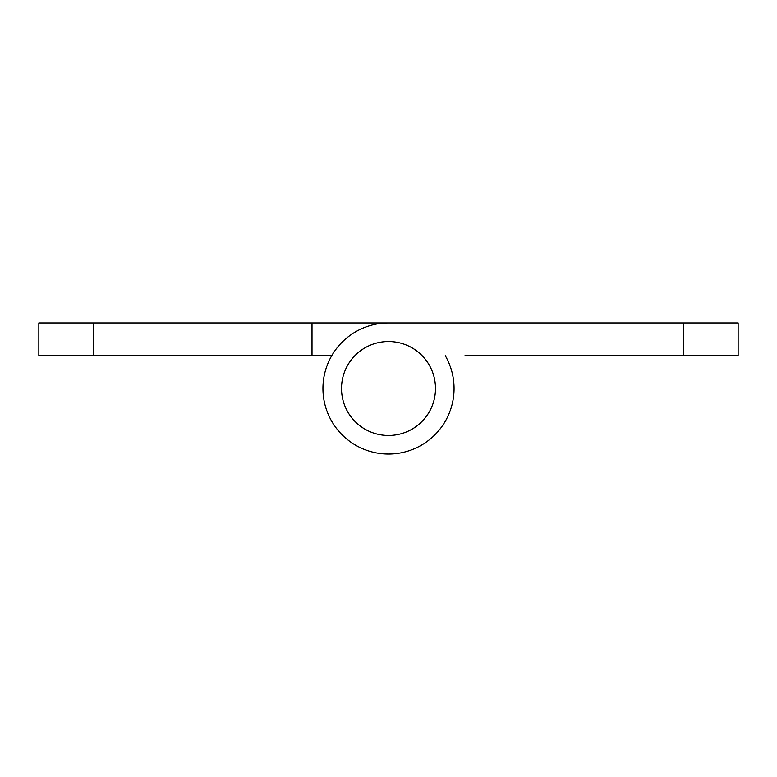 <?xml version="1.0" encoding="UTF-8"?>
<svg xmlns="http://www.w3.org/2000/svg" width="777" height="777" viewBox="0 0 777 777"><rect width="100%" height="100%" fill="white"/><g stroke="black" fill="none" stroke-linecap="round" stroke-linejoin="round"><path stroke-width="1.17" d="M464.986 322.941L312.014 322.941L312.014 355.72L331.721 355.72M312.014 322.941L38.85 322.941L38.85 355.72L312.014 355.72M445.279 355.72A65.559 65.559 0 0 1 410.926 450.106A65.559 65.559 0 0 1 323.941 399.883A65.559 65.559 0 0 1 388.5 322.941L738.15 322.941L738.15 355.72L464.986 355.72M435.489 388.5A46.979 46.979 0 0 0 388.5 341.521A46.979 46.979 0 0 0 341.521 388.5A46.979 46.979 0 0 0 388.5 435.489A46.979 46.979 0 0 0 435.489 388.5M93.483 322.941L93.483 355.72M683.517 322.941L683.517 355.72"/></g></svg>
